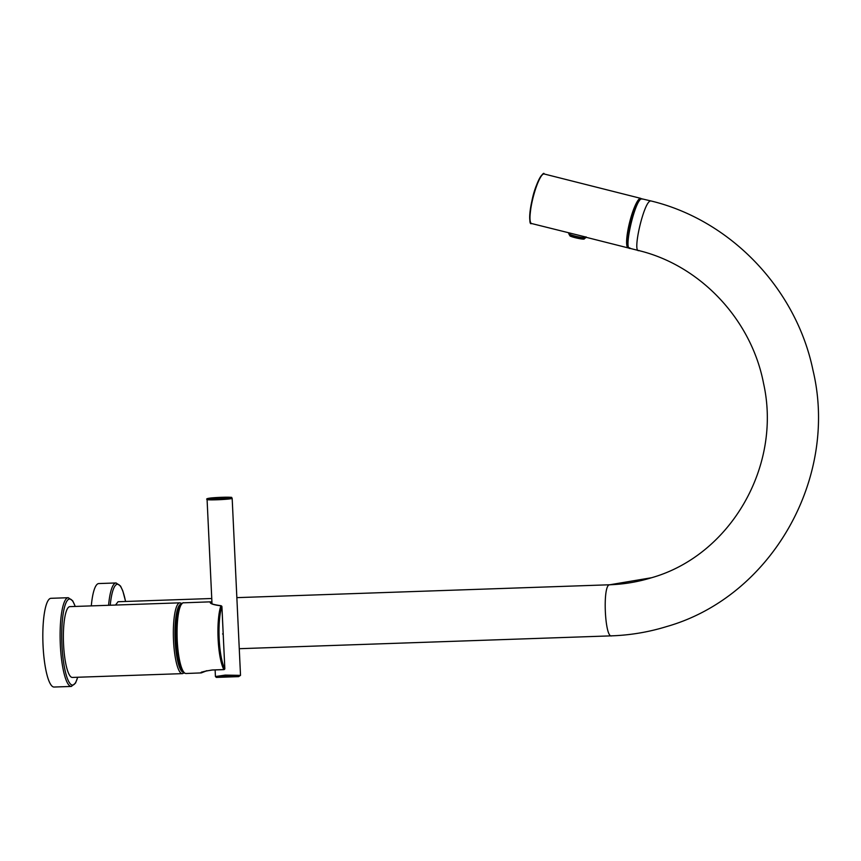 <?xml version="1.0" encoding="UTF-8"?>
<svg xmlns="http://www.w3.org/2000/svg" width="861" height="861" viewBox="0 0 861 861"><rect width="100%" height="100%" fill="white"/><g stroke="black" fill="none" stroke-linecap="round" stroke-linejoin="round"><path stroke-width="1.29" d="M210.945 602.937L211.946 602.635M224.064 669.546L223.903 669.567A35.419 7.641 -92 0 1 218.113 639.013A35.419 7.641 -92 0 1 220.911 605.821C212.882 604.788 209.352 603.464 210.332 601.839L182.801 602.84C177.42 607.888 175.192 619.791 176.107 638.55C176.473 647.946 177.484 656.017 179.142 662.755C180.724 669.675 183.016 673.259 186.019 673.506A35.419 7.641 -92 0 1 177.194 639.4A35.419 7.641 -92 0 1 183.135 602.775A35.419 7.641 -92 0 1 183.576 602.7M210.934 603.044L210.891 602.872C210.687 603.787 214.066 604.734 221.029 605.713L220.911 605.821A0.893 0.764 19.4 0 1 221.901 606.574L223.193 633.954L222.569 633.954L223.193 633.954A14.906 3.218 88 0 0 223.236 634.858L224.829 668.706A0.893 0.807 -29.8 0 1 223.903 669.567L212.204 669.976C203.616 671.397 199.903 672.387 201.076 672.925M221.029 605.713L221.901 606.574A34.526 7.448 -92 0 0 219.178 638.927A34.526 7.448 -92 0 0 224.829 668.706L223.236 634.858M201.56 672.764L206.436 670.805M178.281 658.902A30.361 6.554 -92 0 1 176.86 617.811M179.863 602.829L69.892 606.628A35.419 7.641 88 0 0 69.45 606.704A35.419 7.641 88 0 0 63.51 643.328A35.419 7.641 88 0 0 72.335 677.435L182.306 673.636A35.419 7.641 -92 0 1 173.481 639.529A35.419 7.641 -92 0 1 179.411 602.904A35.419 7.641 -92 0 1 179.863 602.829L181.736 603.389M68.277 597.706A44.395 9.579 -92 0 0 60.335 644.997A44.395 9.579 -92 0 0 71.334 686.443L54.049 687.035A44.395 9.579 -92 0 1 43.05 645.589A44.395 9.579 88 0 1 50.993 598.309L68.277 597.706L72.711 600.806L75.262 606.445M215.121 669.933L215.433 676.542L225.216 675.099L240.51 675.358L238.669 676.628L225.388 675.917L216.359 677.403L238.669 676.628M585.9 237.055L531.581 223.526A25.561 4.908 -75.8 0 1 532.389 200.43A25.561 4.908 -75.8 0 1 544.098 173.965C544.249 170.639 535.865 181.197 532.044 200.301A25.109 4.822 -75.8 0 1 542.774 174.396M642.145 199.085L641.068 198.816A25.195 4.843 104.2 0 0 640.476 198.837A25.195 4.843 104.2 0 0 629.52 224.904A25.195 4.843 104.2 0 0 628.734 247.677L629.8 247.957M630.306 248.269C622.944 251.929 634.944 199.451 641.639 198.762L651.013 200.968C730.688 220.158 796.296 288.887 812.999 370.338C838.862 478.21 771.348 596.867 666.64 626.571C648.688 632.103 630.327 635.192 611.536 635.848L239.261 648.699M211.752 598.503L118.054 601.731L115.503 605.057M108.583 605.294A44.395 9.579 -92 0 1 116.106 582.962L98.821 583.554A44.395 9.579 88 0 0 91.298 605.886M629.735 248.302L638.539 250.519C700.273 265.328 751.416 319.549 763.578 383.522C782.068 466.264 730.332 555.399 651.573 577.731L609.437 584.823C602.334 585.458 604.885 639.497 611.837 635.795M210.332 601.839A0.893 0.872 72.9 0 1 211.246 602.711M201.84 672.409A0.893 0.872 72.9 0 1 201.302 672.893L206.984 670.687M183.651 671.924A34.074 7.351 -92 0 1 176.139 638.41A34.074 7.351 -92 0 1 181.316 604.444M183.275 672.237A34.074 7.351 -92 0 1 175.052 638.754A34.074 7.351 -92 0 1 180.788 604.207A34.074 7.351 -92 0 1 180.918 604.174M77.619 677.252A43.05 9.288 -92 0 1 68.374 680.836A43.05 9.288 -92 0 1 61.938 644.867A43.05 9.288 -92 0 1 65.275 604.691A43.05 9.288 -92 0 1 75.176 606.445M182.747 673.56A35.419 7.641 -92 0 1 182.306 673.636L184.136 672.958M212 603.69L207.081 499.541A12.56 0.721 -2.7 0 0 216.95 499.778A12.56 0.721 -2.7 0 0 232.169 498.358L240.52 675.358M225.216 675.099L225.388 675.917M217.101 498.82A11.656 0.667 -2.7 0 0 230.963 497.669A11.656 0.667 -2.7 0 0 222.073 497.292A11.656 0.667 -2.7 0 0 208.211 498.454A11.656 0.667 -2.7 0 0 217.101 498.82M530.624 222.525A25.109 4.822 -75.8 0 1 532.055 200.312C529.278 217.381 529.128 225.13 531.581 223.526M584.813 236.969L628.229 247.925A25.561 4.908 -75.8 0 1 629.025 224.829A25.561 4.908 -75.8 0 1 640.735 198.364L544.098 173.965M639.11 250.497C631.748 254.146 643.748 201.678 650.442 200.99L651.013 200.968M110.24 605.24A43.05 9.288 -92 0 1 125.534 601.473M610.051 584.802L609.437 584.823M586.115 236.85L585.943 237.582A8.836 1.001 12.9 0 1 585.738 237.733A8.836 1.001 -167.1 0 1 576.278 236.388A8.836 1.001 -167.1 0 1 568.723 233.643L568.895 232.911M584.199 239.057A7.598 0.861 -167.1 0 1 583.78 239.11A7.598 0.861 -167.1 0 1 576.773 238.066A7.598 0.861 -167.1 0 1 570.004 235.957L568.723 233.643M201.302 672.893L186.019 673.506M223.247 634.837L221.923 606.564M224.85 668.696L223.978 669.632L212.28 670.03C204.886 671.139 201.226 672.021 201.313 672.699L201.582 672.043M71.334 686.443L75.553 683.042L77.705 677.252M215.433 676.542L216.359 677.403M207.081 499.541C205.133 498.497 210.138 497.744 222.084 497.292C236.108 497.238 230.102 497.206 232.169 498.358M628.229 247.925L629.122 247.871M640.735 198.364L641.488 198.826M116.106 582.962L120.54 586.05L122.8 590.861L125.588 601.473M651.573 577.731C637.947 581.918 624.01 584.264 609.739 584.77L236.85 597.642M570.004 235.957L583.78 239.11L585.943 237.582"/></g></svg>
